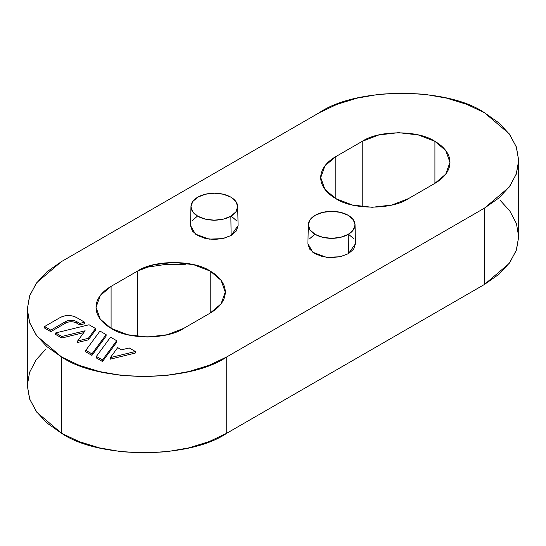 <?xml version="1.0" encoding="UTF-8"?>
<svg xmlns="http://www.w3.org/2000/svg" width="546" height="546" viewBox="0 0 546 546"><rect width="100%" height="100%" fill="white"/><g stroke="black" fill="none" stroke-linecap="round" stroke-linejoin="round"><path stroke-width="0.82" d="M500.006 200.157L509.807 210.94L516.455 223.594L518.7 236.752L516.455 249.911L509.807 262.565L499.01 274.228L484.479 284.446L484.479 208.135L509.09 187.23L516.223 174.263L518.7 160.442L516.223 146.621L509.09 133.654L484.479 112.749C447.304 87.019 356.442 87.019 319.26 112.749L61.521 261.554L36.91 282.459L29.777 295.427L27.3 309.248L27.3 385.558L29.777 399.379L36.91 412.346L61.521 433.251L61.521 356.941L46.99 346.724L36.193 335.06L29.545 322.406L27.3 309.248L29.545 296.089L36.193 283.435L46.99 271.772L61.521 261.554L319.26 112.749L336.964 104.361L357.166 98.123L379.081 94.287L401.87 92.991L424.665 94.287L446.58 98.123L466.775 104.361L484.479 112.749L499.01 122.966L509.807 134.63L516.455 147.284L518.7 160.442L516.455 173.601L509.807 186.254L499.01 197.911L484.479 208.135L226.74 356.941L209.036 365.329L188.834 371.56L166.919 375.402L144.13 376.699L121.335 375.402L99.42 371.56L79.225 365.329L61.521 356.941C98.696 382.671 189.558 382.671 226.74 356.941L226.74 433.251L209.036 441.639L188.834 447.877L166.919 451.713L144.13 453.009L121.335 451.713L99.42 447.877L79.225 441.639L61.521 433.251L46.99 423.034L36.193 411.37L29.545 398.717L27.3 385.558L29.545 372.399L36.193 359.746L45.994 348.962M65.827 322.973L65.827 321.451L65.827 322.973L50.798 331.654L50.798 330.125L50.798 331.654L44.581 328.064L44.581 326.542L60.429 317.39L44.581 326.542L44.581 328.064L50.798 331.654L65.827 322.973C69.349 321.328 72.877 321.328 76.399 322.973L79.777 324.925L84.63 323.737L84.63 322.208L76.29 317.39L84.63 322.208L79.777 323.396L84.63 322.208L84.63 323.737L79.777 324.925L79.777 323.396L76.399 321.451L79.777 323.396L79.777 324.925L76.399 322.973L76.399 321.451L76.399 322.973M77.655 342.472L88.329 339.858L95.543 330.037L95.543 328.508L89.053 324.761L55.672 332.944L61.814 336.486L85.128 330.774L77.655 340.95L88.329 338.329L95.543 328.508L89.053 324.761L55.672 332.944L61.814 336.486L85.128 330.774L77.655 340.95L88.329 338.329L95.543 328.508L95.543 330.037L88.329 339.858L88.329 338.329L88.329 339.858L77.655 342.472L77.655 340.95L77.655 342.472M55.672 334.466L61.814 338.015L83.763 332.637L61.814 338.015L61.814 336.486L61.814 338.015L55.672 334.466L55.672 332.944L55.672 334.466M85.797 351.863L91.94 355.412L106.108 336.138L106.108 334.609L99.966 331.06L85.797 350.334L91.94 353.883L106.108 334.609L99.966 331.06L85.797 350.334L91.94 353.883L106.108 334.609L106.108 336.138L91.94 355.412L91.94 353.883L91.94 355.412L85.797 351.863L85.797 350.334L85.797 351.863M96.362 357.958L102.505 361.507L116.673 342.233L116.673 340.711L110.531 337.162L96.362 356.436L102.505 359.978L116.673 340.711L110.531 337.162L96.362 356.436L102.505 359.978L116.673 340.711L116.673 342.233L102.505 361.507L102.505 359.978L102.505 361.507L96.362 357.958L96.362 356.436L96.362 357.958M110.333 359.159L135.36 353.023L135.36 351.494L129.218 347.952L121.505 349.836L117.683 347.631L110.333 357.63L135.36 351.494L129.218 347.952L121.505 349.836L117.683 347.631L110.333 357.63L135.36 351.494L135.36 353.023L110.333 359.159L110.333 357.63L110.333 359.159M434.916 183.333C439.735 180.549 443.448 177.341 446.062 173.703C448.669 170.072 449.972 166.284 449.972 162.346C449.972 158.415 448.669 154.627 446.062 150.989C443.448 147.352 439.735 144.144 434.916 141.359L418.236 134.93L398.566 132.671L378.897 134.93L362.216 141.359L335.783 156.627C330.965 159.405 327.252 162.619 324.638 166.25C322.031 169.888 320.727 173.676 320.727 177.614C320.727 181.545 322.031 185.333 324.638 188.971C327.252 192.601 330.965 195.816 335.783 198.594L352.463 205.03L372.133 207.289L391.803 205.03L408.483 198.594L434.916 183.333L408.483 198.594C392.124 209.917 352.143 209.917 335.783 198.594L335.783 156.627L335.783 198.594L324.959 189.401L320.727 177.614L324.959 165.82L335.783 156.627L362.216 141.359L362.216 206.729L362.216 141.359C378.576 130.044 418.557 130.044 434.916 141.359L434.916 183.333L445.741 174.133L449.972 162.346L445.741 150.559L434.916 141.359L434.916 183.333M190.547 225.764L192.356 231.019L197.509 235.469L205.221 238.445L214.319 239.489L223.416 238.445L231.129 235.469L236.281 231.019L238.09 225.764M236.281 220.516L231.129 216.059M197.509 216.059L192.356 220.516M307.91 243.919L309.719 249.174L314.871 253.624L322.584 256.6L331.681 257.651L340.779 256.6L348.491 253.624L353.644 249.174L355.453 243.919M353.644 238.67L348.491 234.214M314.871 234.214L309.719 238.67M210.217 313.063C215.035 310.278 218.748 307.07 221.362 303.433C223.969 299.802 225.273 296.014 225.273 292.076C225.273 288.145 223.969 284.357 221.362 280.719C218.748 277.081 215.035 273.874 210.217 271.089L193.537 264.66L173.867 262.401L154.197 264.66L137.517 271.089L111.084 286.357C106.265 289.134 102.552 292.349 99.938 295.98C97.331 299.618 96.028 303.405 96.028 307.337C96.028 311.275 97.331 315.062 99.938 318.7C102.552 322.331 106.265 325.539 111.084 328.323L127.764 334.759L147.434 337.019L167.103 334.759L183.784 328.323L210.217 313.063L183.784 328.323C167.424 339.646 127.443 339.646 111.084 328.323L111.084 286.357L111.084 328.323L100.259 319.13L96.028 307.337L100.259 295.55L111.084 286.357L137.517 271.089L137.517 336.459L137.517 271.089C153.876 259.773 193.857 259.773 210.217 271.089L210.217 313.063L221.041 303.863L225.273 292.076L221.041 280.289L210.217 271.089L210.217 313.063M145.018 267.513L165.438 264.448L186.002 264.742M27.3 309.248L29.777 323.068L36.91 336.036L61.521 356.941L61.521 433.251C98.696 458.981 189.558 458.981 226.74 433.251L484.479 284.446L226.74 433.251L226.74 356.941L484.479 208.135L484.479 284.446L509.09 263.541L516.223 250.573L518.7 236.752L518.7 160.442M308.319 224.679L307.91 243.755L312.803 252.266L326.44 257.309L340.049 256.77L348.491 253.624L348.205 234.384A23.369 13.493 180 0 1 315.158 234.384A23.369 13.493 180 0 1 308.49 226.501A23.369 13.493 180 0 1 328.542 211.473A23.369 13.493 180 0 1 354.798 222.877A23.369 13.493 180 0 1 348.205 234.384L348.491 253.624L355.453 243.755L355.043 224.679M315.158 234.384L310.094 230.009L308.313 224.843L310.094 219.683L315.158 215.301L322.741 212.38L331.681 211.357L340.622 212.38L348.205 215.301L353.269 219.683L355.043 224.843L353.269 230.009L348.205 234.384L340.622 237.305L331.681 238.336L322.741 237.305L315.158 234.384M190.957 206.525L190.547 225.594L195.441 234.111L209.077 239.155L222.686 238.616L231.129 235.469L230.842 216.23A23.369 13.493 180 0 1 197.795 216.23A23.369 13.493 180 0 1 191.134 208.347A23.369 13.493 180 0 1 211.179 193.318A23.369 13.493 180 0 1 237.435 204.723A23.369 13.493 180 0 1 230.842 216.23L231.129 235.469L238.09 225.594L237.681 206.525M197.795 216.23L192.731 211.848L190.957 206.688L192.731 201.529L197.795 197.147L205.378 194.226L214.319 193.195L223.259 194.226L230.842 197.147L235.906 201.529L237.687 206.688L235.906 211.848L230.842 216.23L223.259 219.151L214.319 220.181L205.378 219.151L197.795 216.23M60.429 317.39C65.711 314.919 71 314.919 76.29 317.39L72.645 315.991L68.359 315.499L64.066 315.991L60.429 317.39M65.827 321.451C69.349 319.806 72.877 319.806 76.399 321.451L73.976 320.516L68.25 320.516L65.827 321.451L50.798 330.125L65.827 321.451M44.581 326.542L50.798 330.125L44.581 326.542"/></g></svg>
